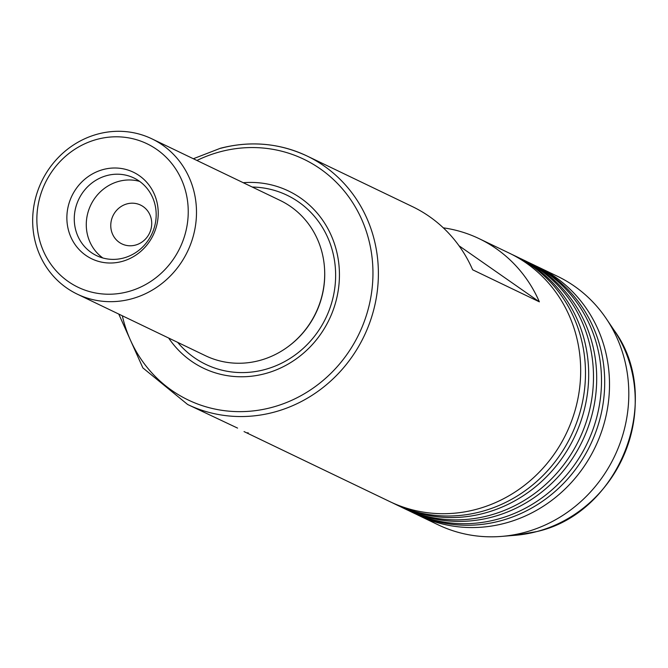 <?xml version="1.0" encoding="UTF-8"?>
<svg xmlns="http://www.w3.org/2000/svg" width="668" height="668" viewBox="0 0 668 668"><rect width="100%" height="100%" fill="white"/><g stroke="black" fill="none" stroke-linecap="round" stroke-linejoin="round"><path stroke-width="1" d="M522.109 259.301L525.315 260.846A137.842 129.45 115.7 0 1 595.522 396.683A137.842 129.45 115.7 0 1 492.241 517.049A137.842 129.45 115.7 0 1 405.96 509.35L402.754 507.814A137.842 129.45 -64.3 0 0 489.043 515.512A137.842 129.45 -64.3 0 0 592.316 395.147A137.842 129.45 -64.3 0 0 522.109 259.301A137.842 129.45 -64.3 0 0 519.696 258.174M514.11 255.46L517.308 256.996A137.842 129.45 115.7 0 1 587.514 392.842A137.842 129.45 115.7 0 1 484.233 513.208A137.842 129.45 115.7 0 1 397.953 505.509L394.746 503.964A137.842 129.45 -64.3 0 0 481.035 511.663A137.842 129.45 -64.3 0 0 584.308 391.306A137.842 129.45 -64.3 0 0 514.11 255.46A137.842 129.45 -64.3 0 0 511.688 254.333M530.116 263.15L533.323 264.687A137.842 129.45 115.7 0 1 603.53 400.533A137.842 129.45 115.7 0 1 500.248 520.898A137.842 129.45 115.7 0 1 413.968 513.199L410.762 511.655A137.842 129.45 -64.3 0 0 497.05 519.362A137.842 129.45 -64.3 0 0 600.323 398.996A137.842 129.45 -64.3 0 0 530.116 263.15A137.842 129.45 -64.3 0 0 527.703 262.023M220.716 148.288A137.842 129.45 115.7 0 1 307.004 155.986L412.423 206.621A137.842 129.45 115.7 0 1 472.652 269.797L539.368 301.844A137.842 129.45 -64.3 0 0 479.148 238.668L509.3 253.147A137.842 129.45 115.7 0 1 579.507 388.993A137.842 129.45 115.7 0 1 476.234 509.358A137.842 129.45 115.7 0 1 389.945 501.66L244.045 431.586M408.373 510.477A137.842 129.45 -64.3 0 0 410.762 511.655M400.366 506.636A137.842 129.45 -64.3 0 0 402.754 507.814M416.381 514.327A137.842 129.45 -64.3 0 0 418.769 515.504A137.842 129.45 -64.3 0 0 505.05 523.203A137.842 129.45 -64.3 0 0 608.331 402.837A137.842 129.45 -64.3 0 0 538.124 266.991A137.842 129.45 -64.3 0 0 535.711 265.864M392.358 502.787A137.842 129.45 -64.3 0 0 394.746 503.964M106.905 175.559A43.078 40.456 -64.3 0 0 74.632 213.175A43.078 40.456 -64.3 0 0 96.568 255.627A43.078 40.456 -64.3 0 0 123.53 258.032A43.078 40.456 -64.3 0 0 155.811 220.415A43.078 40.456 -64.3 0 0 133.867 177.964A43.078 40.456 -64.3 0 0 106.905 175.559M139.62 181.379A43.078 40.456 -64.3 0 0 118.912 181.329A43.078 40.456 -64.3 0 0 87.232 215.447A43.078 40.456 -64.3 0 0 102.83 257.973M103.273 169.513A48.046 45.123 -64.3 0 0 67.819 227.429A48.046 45.123 -64.3 0 0 121.826 261.505A48.046 45.123 -64.3 0 0 157.281 203.598A48.046 45.123 -64.3 0 0 103.273 169.513M135.395 245.106A21.535 20.224 115.7 0 1 121.91 243.904A21.535 20.224 115.7 0 1 110.946 222.678A21.535 20.224 115.7 0 1 127.079 203.865A21.535 20.224 115.7 0 1 140.564 205.076A21.535 20.224 115.7 0 1 151.536 226.302A21.535 20.224 115.7 0 1 135.395 245.106M97.186 139.311A79.601 74.758 115.7 0 1 186.664 195.774A79.601 74.758 115.7 0 1 127.914 291.716A79.601 74.758 115.7 0 1 38.435 235.253A79.601 74.758 115.7 0 1 97.186 139.311M97.945 134.017A86.155 80.903 115.7 0 1 151.878 138.827A86.155 80.903 115.7 0 1 195.757 223.73A86.155 80.903 115.7 0 1 131.204 298.955A86.155 80.903 115.7 0 1 77.279 294.145A86.155 80.903 115.7 0 1 33.4 209.243A86.155 80.903 115.7 0 1 97.945 134.017M151.878 138.827L280.092 200.408A86.155 80.903 115.7 0 1 324.556 268.828A86.155 80.903 115.7 0 1 286.697 347.669A86.155 80.903 115.7 0 1 259.418 360.536A86.155 80.903 115.7 0 1 205.493 355.727L77.279 294.145M243.261 182.715A98.279 92.293 115.7 0 1 338.801 263.559A98.279 92.293 115.7 0 1 264.962 373.679A98.279 92.293 115.7 0 1 168.662 338.033M538.124 266.991L557.421 276.26A137.842 129.45 115.7 0 1 606.26 318.636A137.842 129.45 115.7 0 1 524.347 532.471A137.842 129.45 115.7 0 1 501.668 536.396A137.842 129.45 115.7 0 1 438.058 524.772L418.769 515.504M479.148 238.668A137.842 129.45 -64.3 0 0 443.293 227.83M193.353 158.742L220.44 148.254C250.6 140.53 279.458 143.111 307.004 155.986A137.842 129.45 115.7 0 1 377.211 291.832A137.842 129.45 115.7 0 1 273.93 412.198A137.842 129.45 115.7 0 1 187.65 404.499L237.566 428.096M247.043 432.906A43.078 26.52 -91.5 0 0 248.17 432.764M539.368 301.844L459 245.757M252.27 187.04A93.821 88.109 115.7 0 1 335.419 268.845A93.821 88.109 115.7 0 1 264.536 369.629A93.821 88.109 115.7 0 1 177.671 342.358M536.838 531.561A129.859 121.943 -64.3 0 0 614.001 330.126C664.318 398.378 620.43 512.949 536.897 531.553L515.471 535.268A129.859 121.943 -64.3 0 0 536.838 531.561M122.328 315.78A133.533 125.4 -64.3 0 0 271.767 407.43A133.533 125.4 -64.3 0 0 370.314 246.492A133.533 125.4 -64.3 0 0 220.215 151.77A133.533 125.4 -64.3 0 0 196.926 160.462M324.556 268.828L324.59 269.388A85.178 79.993 115.7 0 1 287.156 347.335L286.697 347.669M614.001 330.126L606.26 318.636M515.471 535.268L501.668 536.396M118.754 314.06L142.885 367.909L187.65 404.499"/></g></svg>
